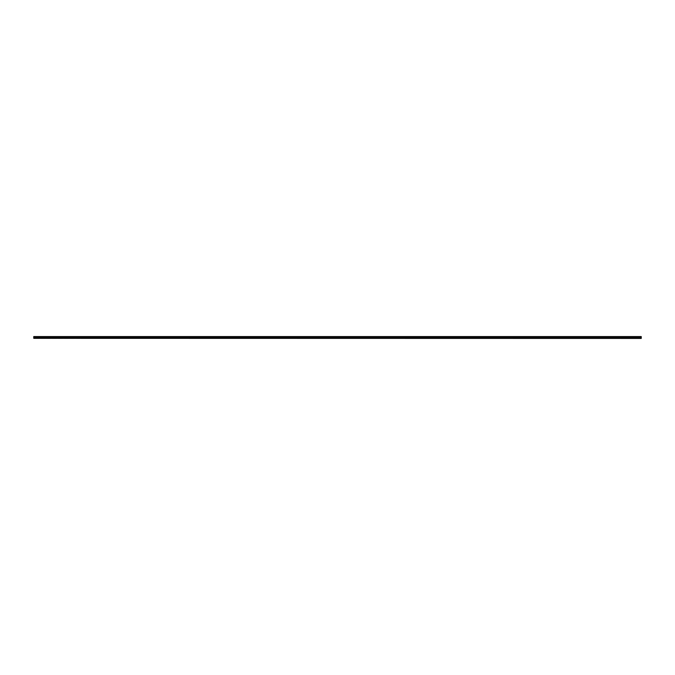 <?xml version="1.0" encoding="UTF-8"?>
<svg xmlns="http://www.w3.org/2000/svg" width="675" height="675" viewBox="0 0 675 675"><rect width="100%" height="100%" fill="white"/><g stroke="black" fill="none" stroke-linecap="round" stroke-linejoin="round"><path stroke-width="0.51" stroke-dasharray="3.38 2.53" d="M341.618 337.669L342.394 337.669L341.618 337.669M341.618 338.428L341.153 338.428L341.618 338.428M349.852 337.669L350.629 337.669L349.852 337.669M349.852 338.428L349.388 338.428L349.852 338.428M358.096 337.669L357.32 337.669L358.096 337.669M358.096 338.428L357.632 338.428L358.096 338.428M366.331 337.669L365.555 337.669L366.331 337.669M366.331 338.428L365.867 338.428L366.331 338.428M374.566 337.669L375.342 337.669L374.566 337.669M374.566 338.428L374.102 338.428L374.566 338.428M382.801 337.669L383.577 337.669L382.801 337.669M382.801 338.428L383.265 338.428L382.801 338.428M391.044 337.669L390.268 337.669L391.044 337.669M391.044 338.428L391.508 338.428L391.044 338.428M399.279 337.669L400.056 337.669L399.279 337.669M399.279 338.428L398.815 338.428L399.279 338.428M407.514 337.669L408.291 337.669L407.514 337.669M407.514 338.428L407.05 338.428L407.514 338.428M415.758 337.669L414.982 337.669L415.758 337.669M415.758 338.428L415.294 338.428L415.758 338.428M423.993 337.669L423.217 337.669L423.993 337.669M423.993 338.428L423.529 338.428L423.993 338.428M432.228 337.669L433.004 337.669L432.228 337.669M432.228 338.428L432.692 338.428L432.228 338.428M440.463 337.669L441.239 337.669L440.463 337.669M440.463 338.428L440.927 338.428L440.463 338.428M448.706 337.669L447.93 337.669L448.706 337.669M448.706 338.428L449.17 338.428L448.706 338.428M456.941 337.669L456.165 337.669L456.941 337.669M456.941 338.428L457.405 338.428L456.941 338.428M465.176 337.669L465.952 337.669L465.176 337.669M465.176 338.428L464.712 338.428L465.176 338.428M473.411 337.669L474.188 337.669L473.411 337.669M473.411 338.428L473.875 338.428L473.411 338.428M481.655 337.669L480.878 337.669L481.655 337.669M481.655 338.428L481.191 338.428L481.655 338.428M489.89 337.669L489.113 337.669L489.89 337.669M489.89 338.428L489.426 338.428L489.89 338.428M498.125 337.669L498.901 337.669L498.125 337.669M498.125 338.428L497.661 338.428L498.125 338.428M506.368 337.669L505.592 337.669L506.368 337.669M506.368 338.428L505.904 338.428L506.368 338.428M514.603 337.669L513.827 337.669L514.603 337.669M514.603 338.428L515.067 338.428L514.603 338.428M522.838 337.669L523.614 337.669L522.838 337.669M522.838 338.428L523.302 338.428L522.838 338.428M531.073 337.669L531.849 337.669L531.073 337.669M531.073 338.428L531.537 338.428L531.073 338.428M539.317 337.669L538.54 337.669L539.317 337.669M539.317 338.428L538.852 338.428L539.317 338.428M547.552 337.669L546.775 337.669L547.552 337.669M547.552 338.428L547.087 338.428L547.552 338.428M555.787 337.669L556.563 337.669L555.787 337.669M555.787 338.428L555.322 338.428L555.787 338.428M564.022 337.669L564.798 337.669L564.022 337.669M564.022 338.428L564.486 338.428L564.022 338.428M572.265 337.669L571.489 337.669L572.265 337.669M572.265 338.428L571.801 338.428L572.265 338.428M580.5 337.669L579.724 337.669L580.5 337.669M580.5 338.428L580.036 338.428L580.5 338.428M588.735 337.669L589.511 337.669L588.735 337.669M588.735 338.428L588.271 338.428L588.735 338.428M596.978 337.669L596.202 337.669L596.978 337.669M596.978 338.428L596.514 338.428L596.978 338.428M605.213 337.669L604.437 337.669L605.213 337.669M605.213 338.428L605.678 338.428L605.213 338.428M613.448 337.669L614.225 337.669L613.448 337.669M613.448 338.428L613.913 338.428L613.448 338.428M621.683 337.669L622.46 337.669L621.683 337.669M621.683 338.428L622.148 338.428L621.683 338.428M629.927 337.669L629.151 337.669L629.927 337.669M629.927 338.428L629.463 338.428L629.927 338.428M638.162 337.669L637.386 337.669L638.162 337.669M638.162 338.428L637.698 338.428L638.162 338.428M45.073 337.669L45.849 337.669L45.073 337.669M45.073 338.428L44.609 338.428L45.073 338.428M53.317 337.669L52.54 337.669L53.317 337.669M53.317 338.428L53.781 338.428L53.317 338.428M61.552 337.669L60.775 337.669L61.552 337.669M61.552 338.428L61.088 338.428L61.552 338.428M69.787 337.669L70.563 337.669L69.787 337.669M69.787 338.428L70.251 338.428L69.787 338.428M78.022 337.669L78.798 337.669L78.022 337.669M78.022 338.428L78.486 338.428L78.022 338.428M86.265 337.669L85.489 337.669L86.265 337.669M86.265 338.428L86.729 338.428L86.265 338.428M94.5 337.669L93.724 337.669L94.5 337.669M94.5 338.428L94.036 338.428L94.5 338.428M102.735 337.669L103.511 337.669L102.735 337.669M102.735 338.428L102.271 338.428L102.735 338.428M110.978 337.669L110.202 337.669L110.978 337.669M110.978 338.428L110.514 338.428L110.978 338.428M119.213 337.669L118.437 337.669L119.213 337.669M119.213 338.428L119.678 338.428L119.213 338.428M127.448 337.669L128.225 337.669L127.448 337.669M127.448 338.428L126.984 338.428L127.448 338.428M135.683 337.669L136.46 337.669L135.683 337.669M135.683 338.428L135.219 338.428L135.683 338.428M143.927 337.669L143.151 337.669L143.927 337.669M143.927 338.428L143.463 338.428L143.927 338.428M152.162 337.669L151.386 337.669L152.162 337.669M152.162 338.428L151.698 338.428L152.162 338.428M160.397 337.669L161.173 337.669L160.397 337.669M160.397 338.428L160.861 338.428L160.397 338.428M168.632 337.669L169.408 337.669L168.632 337.669M168.632 338.428L169.096 338.428L168.632 338.428M176.875 337.669L176.099 337.669L176.875 337.669M176.875 338.428L177.339 338.428L176.875 338.428M185.11 337.669L185.887 337.669L185.11 337.669M185.11 338.428L185.574 338.428L185.11 338.428M193.345 337.669L194.122 337.669L193.345 337.669M193.345 338.428L192.881 338.428L193.345 338.428M201.589 337.669L200.812 337.669L201.589 337.669M201.589 338.428L201.125 338.428L201.589 338.428M209.824 337.669L209.047 337.669L209.824 337.669M209.824 338.428L209.36 338.428L209.824 338.428M218.059 337.669L218.835 337.669L218.059 337.669M218.059 338.428L217.595 338.428L218.059 338.428M226.294 337.669L227.07 337.669L226.294 337.669M226.294 338.428L225.83 338.428L226.294 338.428M234.537 337.669L233.761 337.669L234.537 337.669M234.537 338.428L234.073 338.428L234.537 338.428M242.772 337.669L241.996 337.669L242.772 337.669M242.772 338.428L242.308 338.428L242.772 338.428M251.007 337.669L251.783 337.669L251.007 337.669M251.007 338.428L250.543 338.428L251.007 338.428M259.242 337.669L260.018 337.669L259.242 337.669M259.242 338.428L259.706 338.428L259.242 338.428M267.486 337.669L266.709 337.669L267.486 337.669M267.486 338.428L267.95 338.428L267.486 338.428M275.721 337.669L274.944 337.669L275.721 337.669M275.721 338.428L276.185 338.428L275.721 338.428M283.956 337.669L284.732 337.669L283.956 337.669M283.956 338.428L283.492 338.428L283.956 338.428M292.199 337.669L291.423 337.669L292.199 337.669M292.199 338.428L291.735 338.428L292.199 338.428M300.434 337.669L299.658 337.669L300.434 337.669M300.434 338.428L299.97 338.428L300.434 338.428M308.669 337.669L309.445 337.669L308.669 337.669M308.669 338.428L308.205 338.428L308.669 338.428M316.904 337.669L317.68 337.669L316.904 337.669M316.904 338.428L317.368 338.428L316.904 338.428M325.148 337.669L324.371 337.669L325.148 337.669M325.148 338.428L324.683 338.428L325.148 338.428M333.382 337.669L332.606 337.669L333.382 337.669M333.382 338.428L332.918 338.428L333.382 338.428M36.838 337.669L37.614 337.669L36.838 337.669M36.838 338.428L37.302 338.428L36.838 338.428M341.618 336.572L342.394 336.572L341.618 336.572M349.852 336.572L350.629 336.572L349.852 336.572M358.096 336.572L357.32 336.572L358.096 336.572M366.331 336.572L365.555 336.572L366.331 336.572M374.566 336.572L375.342 336.572L374.566 336.572M382.801 336.572L383.577 336.572L382.801 336.572M391.044 336.572L390.268 336.572L391.044 336.572M399.279 336.572L400.056 336.572L399.279 336.572M407.514 336.572L408.291 336.572L407.514 336.572M415.758 336.572L414.982 336.572L415.758 336.572M423.993 336.572L423.217 336.572L423.993 336.572M432.228 336.572L433.004 336.572L432.228 336.572M440.463 336.572L441.239 336.572L440.463 336.572M448.706 336.572L447.93 336.572L448.706 336.572M456.941 336.572L456.165 336.572L456.941 336.572M465.176 336.572L465.952 336.572L465.176 336.572M473.411 336.572L474.188 336.572L473.411 336.572M481.655 336.572L480.878 336.572L481.655 336.572M489.89 336.572L489.113 336.572L489.89 336.572M498.125 336.572L498.901 336.572L498.125 336.572M506.368 336.572L505.592 336.572L506.368 336.572M514.603 336.572L513.827 336.572L514.603 336.572M522.838 336.572L523.614 336.572L522.838 336.572M531.073 336.572L531.849 336.572L531.073 336.572M539.317 336.572L538.54 336.572L539.317 336.572M547.552 336.572L546.775 336.572L547.552 336.572M555.787 336.572L556.563 336.572L555.787 336.572M564.022 336.572L564.798 336.572L564.022 336.572M572.265 336.572L571.489 336.572L572.265 336.572M580.5 336.572L579.724 336.572L580.5 336.572M588.735 336.572L589.511 336.572L588.735 336.572M596.978 336.572L596.202 336.572L596.978 336.572M605.213 336.572L604.437 336.572L605.213 336.572M613.448 336.572L614.225 336.572L613.448 336.572M621.683 336.572L622.46 336.572L621.683 336.572M629.927 336.572L629.151 336.572L629.927 336.572M638.162 336.572L637.386 336.572L638.162 336.572M45.073 336.572L45.849 336.572L45.073 336.572M53.317 336.572L52.54 336.572L53.317 336.572M61.552 336.572L60.775 336.572L61.552 336.572M69.787 336.572L70.563 336.572L69.787 336.572M78.022 336.572L78.798 336.572L78.022 336.572M86.265 336.572L85.489 336.572L86.265 336.572M94.5 336.572L93.724 336.572L94.5 336.572M102.735 336.572L103.511 336.572L102.735 336.572M110.978 336.572L110.202 336.572L110.978 336.572M119.213 336.572L118.437 336.572L119.213 336.572M127.448 336.572L128.225 336.572L127.448 336.572M135.683 336.572L136.46 336.572L135.683 336.572M143.927 336.572L143.151 336.572L143.927 336.572M152.162 336.572L151.386 336.572L152.162 336.572M160.397 336.572L161.173 336.572L160.397 336.572M168.632 336.572L169.408 336.572L168.632 336.572M176.875 336.572L176.099 336.572L176.875 336.572M185.11 336.572L185.887 336.572L185.11 336.572M193.345 336.572L194.122 336.572L193.345 336.572M201.589 336.572L200.812 336.572L201.589 336.572M209.824 336.572L209.047 336.572L209.824 336.572M218.059 336.572L218.835 336.572L218.059 336.572M226.294 336.572L227.07 336.572L226.294 336.572M234.537 336.572L233.761 336.572L234.537 336.572M242.772 336.572L241.996 336.572L242.772 336.572M251.007 336.572L251.783 336.572L251.007 336.572M259.242 336.572L260.018 336.572L259.242 336.572M267.486 336.572L266.709 336.572L267.486 336.572M275.721 336.572L274.944 336.572L275.721 336.572M283.956 336.572L284.732 336.572L283.956 336.572M292.199 336.572L291.423 336.572L292.199 336.572M300.434 336.572L299.658 336.572L300.434 336.572M308.669 336.572L309.445 336.572L308.669 336.572M316.904 336.572L317.68 336.572L316.904 336.572M325.148 336.572L324.371 336.572L325.148 336.572M333.382 336.572L332.606 336.572L333.382 336.572M36.838 336.572L37.614 336.572L36.838 336.572M33.75 338.327L641.25 338.327L33.75 338.428L641.25 338.428L33.75 338.327L641.25 338.057L641.25 336.572L33.75 336.572L641.25 336.673L33.75 336.572L337.517 336.572L33.75 336.572L33.75 337.508L641.25 337.508M641.25 337.247L33.75 337.247M641.25 337.804L33.75 338.057M33.75 336.724L641.25 336.724M33.75 336.909L641.25 336.909M33.75 336.876L641.25 336.876M341.153 338.428L341.153 337.669L341.153 338.428M349.388 338.428L349.388 337.669L349.388 338.428M357.632 338.428L357.632 337.669L357.632 338.428M365.867 338.428L365.867 337.669L365.867 338.428M374.102 338.428L374.102 337.669L374.102 338.428M382.345 338.428L382.345 337.669L382.345 338.428M390.58 338.428L390.58 337.669L390.58 338.428M398.815 338.428L398.815 337.669L398.815 338.428M407.05 338.428L407.05 337.669L407.05 338.428M415.294 338.428L415.294 337.669L415.294 338.428M423.529 338.428L423.529 337.669L423.529 338.428M431.764 338.428L431.764 337.669L431.764 338.428M439.999 338.428L439.999 337.669L439.999 338.428M448.242 338.428L448.242 337.669L448.242 338.428M456.477 338.428L456.477 337.669L456.477 338.428M464.712 338.428L464.712 337.669L464.712 338.428M472.956 338.428L472.956 337.669L472.956 338.428M481.191 338.428L481.191 337.669L481.191 338.428M489.426 338.428L489.426 337.669L489.426 338.428M497.661 338.428L497.661 337.669L497.661 338.428M505.904 338.428L505.904 337.669L505.904 338.428M514.139 338.428L514.139 337.669L514.139 338.428M522.374 338.428L522.374 337.669L522.374 338.428M530.609 338.428L530.609 337.669L530.609 338.428M538.852 338.428L538.852 337.669L538.852 338.428M547.087 338.428L547.087 337.669L547.087 338.428M555.322 338.428L555.322 337.669L555.322 338.428M563.566 338.428L563.566 337.669L563.566 338.428M571.801 338.428L571.801 337.669L571.801 338.428M580.036 338.428L580.036 337.669L580.036 338.428M588.271 338.428L588.271 337.669L588.271 338.428M596.514 338.428L596.514 337.669L596.514 338.428M604.749 338.428L604.749 337.669L604.749 338.428M612.984 338.428L612.984 337.669L612.984 338.428M621.219 338.428L621.219 337.669L621.219 338.428M629.463 338.428L629.463 337.669L629.463 338.428M637.698 338.428L637.698 337.669L637.698 338.428M44.609 338.428L44.609 337.669L44.609 338.428M52.852 338.428L52.852 337.669L52.852 338.428M61.088 338.428L61.088 337.669L61.088 338.428M69.322 338.428L69.322 337.669L69.322 338.428M77.566 338.428L77.566 337.669L77.566 338.428M85.801 338.428L85.801 337.669L85.801 338.428M94.036 338.428L94.036 337.669L94.036 338.428M102.271 338.428L102.271 337.669L102.271 338.428M110.514 338.428L110.514 337.669L110.514 338.428M118.749 338.428L118.749 337.669L118.749 338.428M126.984 338.428L126.984 337.669L126.984 338.428M135.219 338.428L135.219 337.669L135.219 338.428M143.463 338.428L143.463 337.669L143.463 338.428M151.698 338.428L151.698 337.669L151.698 338.428M159.933 338.428L159.933 337.669L159.933 338.428M168.176 338.428L168.176 337.669L168.176 338.428M176.411 338.428L176.411 337.669L176.411 338.428M184.646 338.428L184.646 337.669L184.646 338.428M192.881 338.428L192.881 337.669L192.881 338.428M201.125 338.428L201.125 337.669L201.125 338.428M209.36 338.428L209.36 337.669L209.36 338.428M217.595 338.428L217.595 337.669L217.595 338.428M225.83 338.428L225.83 337.669L225.83 338.428M234.073 338.428L234.073 337.669L234.073 338.428M242.308 338.428L242.308 337.669L242.308 338.428M250.543 338.428L250.543 337.669L250.543 338.428M258.787 338.428L258.787 337.669L258.787 338.428M267.022 338.428L267.022 337.669L267.022 338.428M275.257 338.428L275.257 337.669L275.257 338.428M283.492 338.428L283.492 337.669L283.492 338.428M291.735 338.428L291.735 337.669L291.735 338.428M299.97 338.428L299.97 337.669L299.97 338.428M308.205 338.428L308.205 337.669L308.205 338.428M316.44 338.428L316.44 337.669L316.44 338.428M324.683 338.428L324.683 337.669L324.683 338.428M332.918 338.428L332.918 337.669L332.918 338.428M36.374 338.428L36.374 337.669L36.374 338.428M340.85 337.669L340.85 336.572L340.85 337.669M349.085 337.669L349.085 336.572L349.085 337.669M357.32 337.669L357.32 336.572L357.32 337.669M365.555 337.669L365.555 336.572L365.555 337.669M373.798 337.669L373.798 336.572L373.798 337.669M382.033 337.669L382.033 336.572L382.033 337.669M390.268 337.669L390.268 336.572L390.268 337.669M398.512 337.669L398.512 336.572L398.512 337.669M406.747 337.669L406.747 336.572L406.747 337.669M414.982 337.669L414.982 336.572L414.982 337.669M423.217 337.669L423.217 336.572L423.217 337.669M431.46 337.669L431.46 336.572L431.46 337.669M439.695 337.669L439.695 336.572L439.695 337.669M447.93 337.669L447.93 336.572L447.93 337.669M456.165 337.669L456.165 336.572L456.165 337.669M464.408 337.669L464.408 336.572L464.408 337.669M472.643 337.669L472.643 336.572L472.643 337.669M480.878 337.669L480.878 336.572L480.878 337.669M489.113 337.669L489.113 336.572L489.113 337.669M497.357 337.669L497.357 336.572L497.357 337.669M505.592 337.669L505.592 336.572L505.592 337.669M513.827 337.669L513.827 336.572L513.827 337.669M522.07 337.669L522.07 336.572L522.07 337.669M530.305 337.669L530.305 336.572L530.305 337.669M538.54 337.669L538.54 336.572L538.54 337.669M546.775 337.669L546.775 336.572L546.775 337.669M555.019 337.669L555.019 336.572L555.019 337.669M563.254 337.669L563.254 336.572L563.254 337.669M571.489 337.669L571.489 336.572L571.489 337.669M579.724 337.669L579.724 336.572L579.724 337.669M587.967 337.669L587.967 336.572L587.967 337.669M596.202 337.669L596.202 336.572L596.202 337.669M604.437 337.669L604.437 336.572L604.437 337.669M612.681 337.669L612.681 336.572L612.681 337.669M620.916 337.669L620.916 336.572L620.916 337.669M629.151 337.669L629.151 336.572L629.151 337.669M637.386 337.669L637.386 336.572L637.386 337.669M44.305 337.669L44.305 336.572L44.305 337.669M52.54 337.669L52.54 336.572L52.54 337.669M60.775 337.669L60.775 336.572L60.775 337.669M69.019 337.669L69.019 336.572L69.019 337.669M77.254 337.669L77.254 336.572L77.254 337.669M85.489 337.669L85.489 336.572L85.489 337.669M93.724 337.669L93.724 336.572L93.724 337.669M101.967 337.669L101.967 336.572L101.967 337.669M110.202 337.669L110.202 336.572L110.202 337.669M118.437 337.669L118.437 336.572L118.437 337.669M126.681 337.669L126.681 336.572L126.681 337.669M134.916 337.669L134.916 336.572L134.916 337.669M143.151 337.669L143.151 336.572L143.151 337.669M151.386 337.669L151.386 336.572L151.386 337.669M159.629 337.669L159.629 336.572L159.629 337.669M167.864 337.669L167.864 336.572L167.864 337.669M176.099 337.669L176.099 336.572L176.099 337.669M184.334 337.669L184.334 336.572L184.334 337.669M192.578 337.669L192.578 336.572L192.578 337.669M200.812 337.669L200.812 336.572L200.812 337.669M209.047 337.669L209.047 336.572L209.047 337.669M217.291 337.669L217.291 336.572L217.291 337.669M225.526 337.669L225.526 336.572L225.526 337.669M233.761 337.669L233.761 336.572L233.761 337.669M241.996 337.669L241.996 336.572L241.996 337.669M250.239 337.669L250.239 336.572L250.239 337.669M258.474 337.669L258.474 336.572L258.474 337.669M266.709 337.669L266.709 336.572L266.709 337.669M274.944 337.669L274.944 336.572L274.944 337.669M283.188 337.669L283.188 336.572L283.188 337.669M291.423 337.669L291.423 336.572L291.423 337.669M299.658 337.669L299.658 336.572L299.658 337.669M307.901 337.669L307.901 336.572L307.901 337.669M316.136 337.669L316.136 336.572L316.136 337.669M324.371 337.669L324.371 336.572L324.371 337.669M332.606 337.669L332.606 336.572L332.606 337.669M36.07 337.669L36.07 336.572L36.07 337.669M342.082 338.428L342.082 337.669L342.082 338.428M350.317 338.428L350.317 337.669L350.317 338.428M358.56 338.428L358.56 337.669L358.56 338.428M366.795 338.428L366.795 337.669L366.795 338.428M375.03 338.428L375.03 337.669L375.03 338.428M383.265 338.428L383.265 337.669L383.265 338.428M391.508 338.428L391.508 337.669L391.508 338.428M399.743 338.428L399.743 337.669L399.743 338.428M407.978 338.428L407.978 337.669L407.978 338.428M416.213 338.428L416.213 337.669L416.213 338.428M424.457 338.428L424.457 337.669L424.457 338.428M432.692 338.428L432.692 337.669L432.692 338.428M440.927 338.428L440.927 337.669L440.927 338.428M449.17 338.428L449.17 337.669L449.17 338.428M457.405 338.428L457.405 337.669L457.405 338.428M465.64 338.428L465.64 337.669L465.64 338.428M473.875 338.428L473.875 337.669L473.875 338.428M482.119 338.428L482.119 337.669L482.119 338.428M490.354 338.428L490.354 337.669L490.354 338.428M498.589 338.428L498.589 337.669L498.589 338.428M506.824 338.428L506.824 337.669L506.824 338.428M515.067 338.428L515.067 337.669L515.067 338.428M523.302 338.428L523.302 337.669L523.302 338.428M531.537 338.428L531.537 337.669L531.537 338.428M539.781 338.428L539.781 337.669L539.781 338.428M548.016 338.428L548.016 337.669L548.016 338.428M556.251 338.428L556.251 337.669L556.251 338.428M564.486 338.428L564.486 337.669L564.486 338.428M572.729 338.428L572.729 337.669L572.729 338.428M580.964 338.428L580.964 337.669L580.964 338.428M589.199 338.428L589.199 337.669L589.199 338.428M597.434 338.428L597.434 337.669L597.434 338.428M605.678 338.428L605.678 337.669L605.678 338.428M613.913 338.428L613.913 337.669L613.913 338.428M622.148 338.428L622.148 337.669L622.148 338.428M630.391 338.428L630.391 337.669L630.391 338.428M638.626 338.428L638.626 337.669L638.626 338.428M45.537 338.428L45.537 337.669L45.537 338.428M53.781 338.428L53.781 337.669L53.781 338.428M62.016 338.428L62.016 337.669L62.016 338.428M70.251 338.428L70.251 337.669L70.251 338.428M78.486 338.428L78.486 337.669L78.486 338.428M86.729 338.428L86.729 337.669L86.729 338.428M94.964 338.428L94.964 337.669L94.964 338.428M103.199 338.428L103.199 337.669L103.199 338.428M111.434 338.428L111.434 337.669L111.434 338.428M119.678 338.428L119.678 337.669L119.678 338.428M127.912 338.428L127.912 337.669L127.912 338.428M136.148 338.428L136.148 337.669L136.148 338.428M144.391 338.428L144.391 337.669L144.391 338.428M152.626 338.428L152.626 337.669L152.626 338.428M160.861 338.428L160.861 337.669L160.861 338.428M169.096 338.428L169.096 337.669L169.096 338.428M177.339 338.428L177.339 337.669L177.339 338.428M185.574 338.428L185.574 337.669L185.574 338.428M193.809 338.428L193.809 337.669L193.809 338.428M202.044 338.428L202.044 337.669L202.044 338.428M210.288 338.428L210.288 337.669L210.288 338.428M218.523 338.428L218.523 337.669L218.523 338.428M226.758 338.428L226.758 337.669L226.758 338.428M235.001 338.428L235.001 337.669L235.001 338.428M243.236 338.428L243.236 337.669L243.236 338.428M251.471 338.428L251.471 337.669L251.471 338.428M259.706 338.428L259.706 337.669L259.706 338.428M267.95 338.428L267.95 337.669L267.95 338.428M276.185 338.428L276.185 337.669L276.185 338.428M284.42 338.428L284.42 337.669L284.42 338.428M292.655 338.428L292.655 337.669L292.655 338.428M300.898 338.428L300.898 337.669L300.898 338.428M309.133 338.428L309.133 337.669L309.133 338.428M317.368 338.428L317.368 337.669L317.368 338.428M325.612 338.428L325.612 337.669L325.612 338.428M333.847 338.428L333.847 337.669L333.847 338.428M37.302 338.428L37.302 337.669L37.302 338.428M342.394 337.669L342.394 336.572L342.394 337.669M350.629 337.669L350.629 336.572L350.629 337.669M358.864 337.669L358.864 336.572L358.864 337.669M367.099 337.669L367.099 336.572L367.099 337.669M375.342 337.669L375.342 336.572L375.342 337.669M383.577 337.669L383.577 336.572L383.577 337.669M391.812 337.669L391.812 336.572L391.812 337.669M400.056 337.669L400.056 336.572L400.056 337.669M408.291 337.669L408.291 336.572L408.291 337.669M416.526 337.669L416.526 336.572L416.526 337.669M424.761 337.669L424.761 336.572L424.761 337.669M433.004 337.669L433.004 336.572L433.004 337.669M441.239 337.669L441.239 336.572L441.239 337.669M449.474 337.669L449.474 336.572L449.474 337.669M457.709 337.669L457.709 336.572L457.709 337.669M465.952 337.669L465.952 336.572L465.952 337.669M474.188 337.669L474.188 336.572L474.188 337.669M482.423 337.669L482.423 336.572L482.423 337.669M490.666 337.669L490.666 336.572L490.666 337.669M498.901 337.669L498.901 336.572L498.901 337.669M507.136 337.669L507.136 336.572L507.136 337.669M515.371 337.669L515.371 336.572L515.371 337.669M523.614 337.669L523.614 336.572L523.614 337.669M531.849 337.669L531.849 336.572L531.849 337.669M540.084 337.669L540.084 336.572L540.084 337.669M548.319 337.669L548.319 336.572L548.319 337.669M556.563 337.669L556.563 336.572L556.563 337.669M564.798 337.669L564.798 336.572L564.798 337.669M573.033 337.669L573.033 336.572L573.033 337.669M581.276 337.669L581.276 336.572L581.276 337.669M589.511 337.669L589.511 336.572L589.511 337.669M597.746 337.669L597.746 336.572L597.746 337.669M605.981 337.669L605.981 336.572L605.981 337.669M614.225 337.669L614.225 336.572L614.225 337.669M622.46 337.669L622.46 336.572L622.46 337.669M630.695 337.669L630.695 336.572L630.695 337.669M638.93 337.669L638.93 336.572L638.93 337.669M45.849 337.669L45.849 336.572L45.849 337.669M54.084 337.669L54.084 336.572L54.084 337.669M62.319 337.669L62.319 336.572L62.319 337.669M70.563 337.669L70.563 336.572L70.563 337.669M78.798 337.669L78.798 336.572L78.798 337.669M87.033 337.669L87.033 336.572L87.033 337.669M95.276 337.669L95.276 336.572L95.276 337.669M103.511 337.669L103.511 336.572L103.511 337.669M111.746 337.669L111.746 336.572L111.746 337.669M119.981 337.669L119.981 336.572L119.981 337.669M128.225 337.669L128.225 336.572L128.225 337.669M136.46 337.669L136.46 336.572L136.46 337.669M144.695 337.669L144.695 336.572L144.695 337.669M152.93 337.669L152.93 336.572L152.93 337.669M161.173 337.669L161.173 336.572L161.173 337.669M169.408 337.669L169.408 336.572L169.408 337.669M177.643 337.669L177.643 336.572L177.643 337.669M185.887 337.669L185.887 336.572L185.887 337.669M194.122 337.669L194.122 336.572L194.122 337.669M202.357 337.669L202.357 336.572L202.357 337.669M210.592 337.669L210.592 336.572L210.592 337.669M218.835 337.669L218.835 336.572L218.835 337.669M227.07 337.669L227.07 336.572L227.07 337.669M235.305 337.669L235.305 336.572L235.305 337.669M243.54 337.669L243.54 336.572L243.54 337.669M251.783 337.669L251.783 336.572L251.783 337.669M260.018 337.669L260.018 336.572L260.018 337.669M268.253 337.669L268.253 336.572L268.253 337.669M276.488 337.669L276.488 336.572L276.488 337.669M284.732 337.669L284.732 336.572L284.732 337.669M292.967 337.669L292.967 336.572L292.967 337.669M301.202 337.669L301.202 336.572L301.202 337.669M309.445 337.669L309.445 336.572L309.445 337.669M317.68 337.669L317.68 336.572L317.68 337.669M325.915 337.669L325.915 336.572L325.915 337.669M334.15 337.669L334.15 336.572L334.15 337.669M37.614 337.669L37.614 336.572L37.614 337.669"/><path stroke-width="1.01" d="M641.25 338.327L33.75 338.327L641.25 338.428L33.75 337.804L641.25 338.057M641.25 337.508L33.75 337.508L33.75 336.572L641.25 336.572L641.25 337.804M33.75 337.247L641.25 337.247M641.25 336.724L33.75 336.724M641.25 336.909L337.5 336.884M641.25 336.876L33.75 336.876M337.517 337.061L33.75 336.909"/></g></svg>
